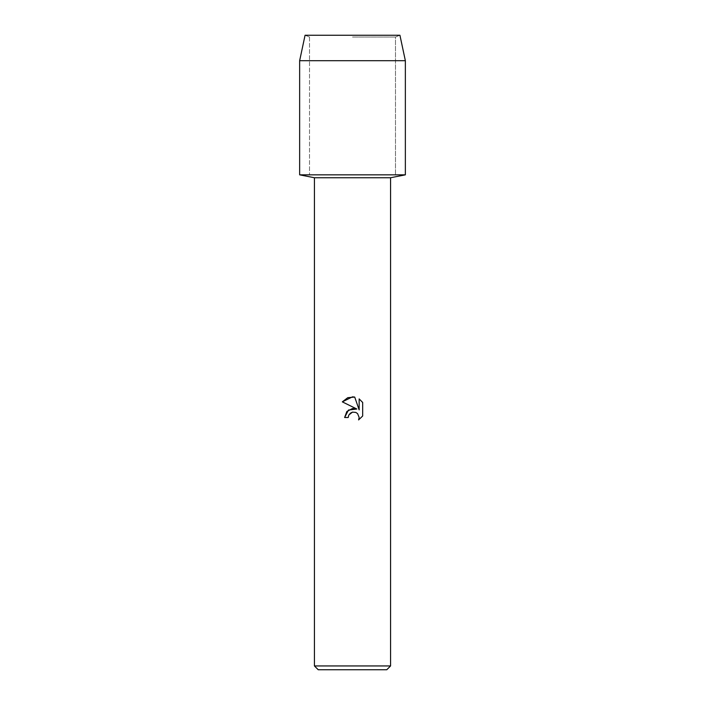 <?xml version="1.0" encoding="UTF-8"?>
<svg xmlns="http://www.w3.org/2000/svg" width="705" height="705" viewBox="0 0 705 705"><rect width="100%" height="100%" fill="white"/><g stroke="black" fill="none" stroke-linecap="round" stroke-linejoin="round"><path stroke-width="0.53" stroke-dasharray="3.52 2.64" d="M352.5 37.039L395.487 37.039L352.5 37.039M399.929 35.25L305.071 35.25L399.929 35.25L395.487 37.039L395.487 174.84L299.643 174.84L395.487 174.84L395.487 37.039L399.929 35.25M390.57 177.748L314.43 177.748M405.357 174.84L352.5 174.84L405.357 174.84M390.57 665.943L314.43 665.943M386.763 669.75L318.237 669.75M362.678 415.994L362.678 402.476M344.622 417.501L348.217 417.501M342.322 401.859L356.862 409.023M348.799 415.016L350.032 413.394M359.153 398.907L359.153 409.869L354.712 397.074M405.357 60.7L299.643 60.7M309.513 37.039L309.513 174.84L309.513 37.039L305.071 35.25L309.513 37.039"/><path stroke-width="1.06" d="M399.929 35.25L305.071 35.25L399.929 35.25L405.357 60.7L405.357 174.84L352.5 174.84L405.357 174.84L390.57 177.748L390.57 665.943L314.43 665.943L318.237 669.75L386.763 669.75L390.57 665.943M314.43 665.943L314.43 177.748L390.57 177.748M348.217 417.501L348.799 415.016L348.217 417.501L344.622 417.501L346.851 411.5L352.5 408.495L356.862 409.023L342.322 401.859L352.5 396.836L354.712 397.074L359.153 409.869L359.153 398.907L362.678 402.476L362.678 415.994L358.589 419.916L359.162 417.466L357.567 413.597L355.787 412.407L352.5 412.125L355.787 412.407L357.567 413.597L359.162 417.466L358.589 419.916L362.678 415.994M356.862 409.023L348.481 410.046L344.622 417.501M350.032 413.394L352.438 412.143M362.678 402.476L359.153 398.907M354.712 397.074L347.794 397.673L342.322 401.859M352.5 412.125L348.799 415.016M305.071 35.25L299.643 60.7L299.643 174.84L352.5 174.84L299.643 174.84L314.43 177.748M299.643 60.7L405.357 60.7"/></g></svg>
